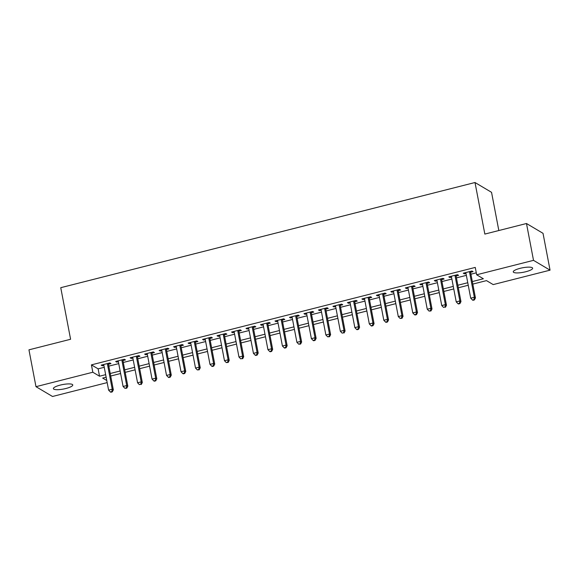 <?xml version="1.0" encoding="UTF-8"?>
<svg xmlns="http://www.w3.org/2000/svg" width="579" height="579" viewBox="0 0 579 579"><rect width="100%" height="100%" fill="white"/><g stroke="black" fill="none" stroke-linecap="round" stroke-linejoin="round"><path stroke-width="0.87" d="M60.216 385.107A9.865 2.28 -10.8 0 1 72.766 384.955A9.865 2.28 -10.8 0 1 65.934 388.495A9.865 2.28 -10.8 0 1 53.384 388.647A9.865 2.28 -10.8 0 1 60.216 385.107M520.094 268.338A9.865 2.28 -10.8 0 1 532.644 268.186A9.865 2.28 -10.8 0 1 525.812 271.732A9.865 2.28 -10.8 0 1 513.262 271.884A9.865 2.28 -10.8 0 1 520.094 268.338M498.83 230.536L491.542 192.322L475.004 182.515L60.752 287.691L70.595 339.265L28.95 349.839L35.978 386.678L92.828 372.239L99.53 376.22L105.653 374.664M475.004 182.515L484.84 234.082L526.485 223.508L543.022 233.323L550.05 270.161L493.199 284.593L486.498 280.62L472.811 284.094M107.173 382.61L52.515 396.485L35.978 386.678M108.454 364.242L110.987 363.598L109.872 362.932L101.18 365.139L102.295 365.805L103.887 365.4M122.936 360.565L125.477 359.921L124.355 359.255L115.662 361.462L116.784 362.128L118.369 361.723M137.426 356.888L139.959 356.244L138.837 355.578L130.152 357.786L131.267 358.452L132.859 358.046M151.908 353.212L154.441 352.568L153.326 351.902L144.634 354.109L145.749 354.775L147.341 354.37M166.39 349.528L168.923 348.884L167.809 348.225L159.116 350.433L160.238 351.091L161.823 350.693M180.872 345.851L183.413 345.207L182.291 344.548L173.606 346.756L174.72 347.414L176.313 347.009M195.362 342.175L197.895 341.53L196.78 340.872L188.088 343.072L189.203 343.738L190.795 343.333M209.844 338.498L212.377 337.854L211.263 337.188L202.57 339.395L203.685 340.061L205.277 339.656M224.326 334.821L226.867 334.177L225.745 333.511L217.053 335.719L218.174 336.385L219.759 335.979M238.816 331.145L241.349 330.5L240.227 329.835L231.542 332.042L232.657 332.708L234.249 332.303M253.298 327.468L255.831 326.824L254.717 326.158L246.024 328.365L247.139 329.031L248.731 328.626M267.78 323.784L270.313 323.14L269.199 322.481L260.507 324.689L261.628 325.347L263.213 324.949M282.262 320.107L284.803 319.463L283.681 318.805L274.996 321.012L276.111 321.671L277.703 321.265M296.752 316.431L299.285 315.787L298.171 315.128L289.478 317.328L290.593 317.994L292.185 317.589M311.234 312.754L313.767 312.11L312.653 311.444L303.961 313.652L305.075 314.317L306.667 313.912M325.716 309.077L328.257 308.433L327.135 307.767L318.443 309.975L319.565 310.641L321.15 310.235M340.206 305.401L342.739 304.757L341.617 304.091L332.932 306.298L334.047 306.964L335.639 306.559M354.688 301.724L357.221 301.08L356.107 300.414L347.414 302.622L348.529 303.287L350.121 302.882M369.17 298.04L371.704 297.403L370.589 296.738L361.897 298.945L363.019 299.604L364.604 299.205M383.653 294.364L386.193 293.719L385.071 293.061L376.386 295.268L377.501 295.927L379.093 295.522M398.142 290.687L400.675 290.043L399.561 289.384L390.868 291.592L391.983 292.25L393.575 291.845M412.624 287.01L415.157 286.366L414.043 285.7L405.351 287.908L406.465 288.574L408.057 288.168M427.107 283.334L429.647 282.69L428.525 282.024L419.833 284.231L420.955 284.897L422.54 284.492M441.596 279.657L444.129 279.013L443.007 278.347L434.322 280.554L435.437 281.22L437.029 280.815M456.078 275.98L458.611 275.336L457.497 274.67L448.805 276.878L449.919 277.544L451.511 277.138M472.326 281.56L483.364 278.76L476.662 274.786L475.258 267.418L91.424 364.871L98.126 368.852L104.249 367.296M108.816 366.138L118.731 363.619M123.298 362.461L133.221 359.943M137.788 358.785L147.703 356.266M152.27 355.108L162.185 352.589M166.752 351.424L176.675 348.905M181.234 347.747L191.157 345.229M195.724 344.071L205.639 341.552M210.206 340.394L220.121 337.875M224.688 336.717L234.611 334.199M239.178 333.041L249.093 330.522M253.66 329.364L263.575 326.846M268.142 325.68L278.065 323.162M282.624 322.004L292.547 319.485M297.114 318.327L307.029 315.808M311.596 314.65L321.511 312.132M326.078 310.974L336.001 308.455M340.568 307.297L350.483 304.778M355.05 303.62L364.965 301.102M369.532 299.936L379.455 297.418M384.015 296.26L393.937 293.741M398.504 292.583L408.419 290.065M412.986 288.907L422.902 286.388M427.468 285.23L437.391 282.711M441.958 281.553L451.873 279.035M456.44 277.877L466.356 275.358M470.922 274.193L476.293 272.832M470.561 272.296L473.094 271.66L471.979 270.994L463.287 273.201L464.409 273.86L465.994 273.462M526.485 223.508L533.512 260.347L550.05 270.161M91.424 364.871L92.828 372.239M476.662 274.786L533.512 260.347M110.22 373.506L120.142 370.987M124.702 369.829L134.625 367.31M139.192 366.152L149.107 363.634M153.674 362.468L163.589 359.957M168.156 358.792L178.079 356.273M182.646 355.115L192.561 352.597M197.128 351.439L207.043 348.92M211.61 347.762L221.533 345.243M226.092 344.085L236.015 341.567M240.582 340.409L250.497 337.89M255.064 336.725L264.979 334.213M269.546 333.048L279.469 330.529M284.036 329.371L293.951 326.853M298.518 325.695L308.433 323.176M313 322.018L322.923 319.499M327.482 318.341L337.405 315.823M341.972 314.665L351.887 312.146M356.454 310.981L366.369 308.469M370.936 307.304L380.859 304.786M385.426 303.628L395.341 301.109M399.908 299.951L409.823 297.432M414.39 296.274L424.313 293.756M428.873 292.598L438.795 290.079M443.362 288.921L453.277 286.402M457.844 285.244L467.76 282.726M106.138 377.19L102.664 378.073L106.768 380.512M468.245 285.252L458.329 287.77M453.762 288.928L443.84 291.447M439.273 292.605L429.357 295.124M424.791 296.282L414.875 298.8M410.308 299.958L400.393 302.477M395.826 303.642L385.904 306.161M381.337 307.319L371.421 309.837M366.854 310.995L356.939 313.514M352.372 314.672L342.45 317.191M337.883 318.349L327.967 320.867M323.4 322.025L313.485 324.544M308.918 325.702L299.003 328.221M294.436 329.386L284.513 331.905M279.947 333.063L270.031 335.581M265.464 336.739L255.549 339.258M250.982 340.416L241.059 342.934M236.493 344.092L226.577 346.611M222.01 347.769L212.095 350.288M207.528 351.446L197.613 353.964M193.046 355.13L183.123 357.641M178.556 358.806L168.641 361.325M164.074 362.483L154.159 365.002M149.592 366.16L139.669 368.678M135.102 369.836L125.187 372.355M120.62 373.513L110.705 376.032M98.126 368.852L99.53 376.22M464.235 272.962L464.409 273.86M449.753 276.639L449.919 277.544M435.263 280.316L435.437 281.22M420.781 283.992L420.955 284.897M406.299 287.669L406.465 288.574M391.809 291.346L391.983 292.25M377.327 295.022L377.501 295.927M362.845 298.706L363.019 299.604M348.363 302.383L348.529 303.287M333.873 306.059L334.047 306.964M319.391 309.736L319.565 310.641M304.909 313.413L305.075 314.317M290.419 317.089L290.593 317.994M275.937 320.766L276.111 321.671M261.455 324.45L261.628 325.347M246.972 328.127L247.139 329.031M232.483 331.803L232.657 332.708M218.001 335.48L218.174 336.385M203.518 339.156L203.685 340.061M189.029 342.833L189.203 343.738M174.547 346.51L174.72 347.414M160.065 350.194L160.238 351.091M145.582 353.87L145.749 354.775M131.093 357.547L131.267 358.452M116.611 361.224L116.784 362.128M102.128 364.9L102.295 365.805M469.446 271.638L474.339 297.273L470.713 298.192L465.82 272.557M470.387 271.399L475.453 297.939L474.339 297.273L473.948 299.669L472.5 300.031L472.949 300.298L474.396 299.929L473.948 299.669M474.396 299.929L475.453 297.939M470.713 298.192L472.5 300.031M454.956 275.315L459.849 300.95L456.23 301.869L451.338 276.234M455.905 275.076L460.971 301.616L459.849 300.95L459.465 303.345L458.018 303.714L458.467 303.975L459.914 303.606L459.465 303.345M459.914 303.606L460.971 301.616M456.23 301.869L458.018 303.714M440.474 278.991L445.367 304.634L441.748 305.553L436.856 279.91M441.422 278.752L446.481 305.292L445.367 304.634L444.983 307.022L443.536 307.391L444.983 307.022M445.425 307.283L446.481 305.292M441.748 305.553L443.536 307.391M425.992 282.668L430.885 308.31L427.259 309.229L422.373 283.587M426.94 282.429L431.999 308.969L430.885 308.31L430.494 310.699L429.046 311.068L430.942 310.966L430.494 310.699M430.942 310.966L431.999 308.969M427.259 309.229L429.046 311.068M411.51 286.344L416.395 311.987L412.776 312.906L407.884 287.264M412.451 286.106L417.517 312.646L416.395 311.987L416.011 314.375L414.564 314.744L415.013 315.012L416.46 314.643L416.011 314.375M416.46 314.643L417.517 312.646M412.776 312.906L414.564 314.744M397.02 290.028L401.913 315.664L398.294 316.583L393.402 290.947M397.968 289.782L403.027 316.329L401.913 315.664L401.529 318.052L400.082 318.421L401.978 318.32L401.529 318.052M401.978 318.32L403.027 316.329M398.294 316.583L400.082 318.421M382.538 293.705L387.431 319.34L383.805 320.259L378.919 294.624M383.486 293.466L388.545 320.006L387.431 319.34L387.047 321.729L385.592 322.098L386.041 322.365L387.489 321.996L387.047 321.729M387.489 321.996L388.545 320.006M383.805 320.259L385.592 322.098M368.056 297.382L372.948 323.017L369.322 323.936L364.43 298.301M368.997 297.143L374.063 323.683L372.948 323.017L372.558 325.412L371.11 325.774L371.559 326.042L373.006 325.673L372.558 325.412M373.006 325.673L374.063 323.683M369.322 323.936L371.11 325.774M353.566 301.058L358.459 326.694L354.84 327.613L349.948 301.977M354.514 300.819L359.581 327.359L358.459 326.694L358.075 329.089L356.628 329.458L357.077 329.719L358.524 329.35L358.075 329.089M358.524 329.35L359.581 327.359M354.84 327.613L356.628 329.458M339.084 304.735L343.977 330.377L340.358 331.297L335.465 305.654M340.032 304.496L345.091 331.036L343.977 330.377L343.593 332.766L342.146 333.135L343.593 332.766M344.035 333.026L345.091 331.036M340.358 331.297L342.146 333.135M324.602 308.412L329.494 334.054L325.868 334.973L320.983 309.331M325.55 308.173L330.609 334.713L329.494 334.054L329.104 336.442L327.656 336.812L329.552 336.71L329.104 336.442M329.552 336.71L330.609 334.713M325.868 334.973L327.656 336.812M310.12 312.088L315.005 337.731L311.386 338.65L306.494 313.007M311.061 311.849L316.127 338.389L315.005 337.731L314.621 340.119L313.174 340.488L313.623 340.756L315.07 340.387L314.621 340.119M315.07 340.387L316.127 338.389M311.386 338.65L313.174 340.488M295.63 315.772L300.523 341.407L296.904 342.327L292.011 316.691M296.578 315.526L301.637 342.073L300.523 341.407L300.139 343.796L298.692 344.165L300.588 344.064L300.139 343.796M300.588 344.064L301.637 342.073M296.904 342.327L298.692 344.165M281.148 319.449L286.04 345.084L282.414 346.003L277.529 320.368M282.096 319.21L287.155 345.75L286.04 345.084L285.657 347.472L284.202 347.841L284.651 348.109L286.098 347.74L285.657 347.472M286.098 347.74L287.155 345.75M282.414 346.003L284.202 347.841M266.666 323.125L271.558 348.761L267.932 349.68L263.04 324.045M267.607 322.887L272.673 349.427L271.558 348.761L271.167 351.156L269.72 351.518L270.169 351.786L271.616 351.417L271.167 351.156M271.616 351.417L272.673 349.427M267.932 349.68L269.72 351.518M252.176 326.802L257.069 352.437L253.45 353.356L248.557 327.721M253.124 326.563L258.191 353.103L257.069 352.437L256.685 354.833L255.238 355.202L255.686 355.463L257.134 355.093L256.685 354.833M257.134 355.093L258.191 353.103M253.45 353.356L255.238 355.202M237.694 330.479L242.587 356.121L238.968 357.04L234.075 331.398M238.642 330.24L243.701 356.78L242.587 356.121L242.203 358.51L240.755 358.879L242.203 358.51M242.644 358.77L243.701 356.78M238.968 357.04L240.755 358.879M223.212 334.155L228.104 359.798L224.478 360.717L219.593 335.075M224.16 333.917L229.219 360.456L228.104 359.798L227.713 362.186L226.266 362.555L228.162 362.454L227.713 362.186M228.162 362.454L229.219 360.456M224.478 360.717L226.266 362.555M208.729 337.832L213.615 363.474L209.996 364.394L205.104 338.751M209.67 337.593L214.737 364.133L213.615 363.474L213.231 365.863L211.784 366.232L212.232 366.5L213.68 366.131L213.231 365.863M213.68 366.131L214.737 364.133M209.996 364.394L211.784 366.232M194.24 341.516L199.133 367.151L195.514 368.07L190.621 342.435M195.188 341.27L200.247 367.817L199.133 367.151L198.749 369.54L197.301 369.909L199.198 369.807L198.749 369.54M199.198 369.807L200.247 367.817M195.514 368.07L197.301 369.909M179.758 345.193L184.65 370.828L181.024 371.747L176.139 346.112M180.706 344.954L185.765 371.494L184.65 370.828L184.267 373.216L182.812 373.585L183.261 373.853L184.708 373.484L184.267 373.216M184.708 373.484L185.765 371.494M181.024 371.747L182.812 373.585M165.276 348.869L170.168 374.504L166.542 375.424L161.65 349.788M166.216 348.63L171.283 375.17L170.168 374.504L169.777 376.9L168.33 377.262L168.778 377.53L170.226 377.161L169.777 376.9M170.226 377.161L171.283 375.17M166.542 375.424L168.33 377.262M150.786 352.546L155.679 378.181L152.06 379.1L147.167 353.465M151.734 352.307L156.8 378.847L155.679 378.181L155.295 380.577L153.848 380.939L154.296 381.206L155.744 380.837L155.295 380.577M155.744 380.837L156.8 378.847M152.06 379.1L153.848 380.939M136.304 356.223L141.196 381.865L137.578 382.784L132.685 357.142M137.252 355.984L142.311 382.524L141.196 381.865L140.813 384.253L139.365 384.622L140.813 384.253M141.254 384.514L142.311 382.524M137.578 382.784L139.365 384.622M121.822 359.899L126.714 385.542L123.088 386.461L118.203 360.818M122.77 359.66L127.829 386.2L126.714 385.542L126.323 387.93L124.876 388.299L126.772 388.198L126.323 387.93M126.772 388.198L127.829 386.2M123.088 386.461L124.876 388.299M107.339 363.576L112.225 389.218L108.606 390.137L103.713 364.495M108.28 363.337L113.346 389.877L112.225 389.218L111.841 391.607L110.394 391.976L110.842 392.244L112.29 391.874L111.841 391.607M112.29 391.874L113.346 389.877M108.606 390.137L110.394 391.976"/></g></svg>
